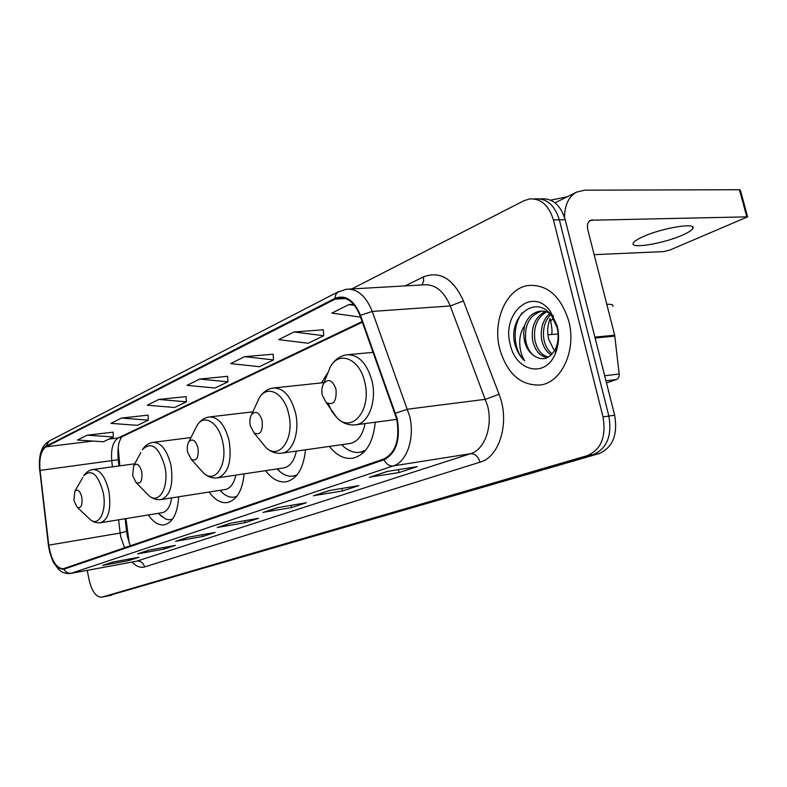 <?xml version="1.0" encoding="UTF-8"?>
<svg xmlns="http://www.w3.org/2000/svg" width="787" height="787" viewBox="0 0 787 787"><rect width="100%" height="100%" fill="white"/><g stroke="black" fill="none" stroke-linecap="round" stroke-linejoin="round"><path stroke-width="1.18" d="M327.52 373.127L321.519 382.875M125.95 518.613L129.196 543.06M118.188 447.567L119.811 465.845M148.33 514.964C153.357 522.302 158.718 525.598 164.394 524.85C172.845 522.548 177.596 513.193 178.669 496.804M265.613 470.656C271.918 479.047 278.795 482.746 286.232 481.772C297.112 478.998 303.536 468.354 305.494 449.81M209.116 492.032C214.792 499.912 220.911 503.414 227.463 502.549C236.818 500.158 242.376 490.606 244.137 473.872M329.419 446.416C336.482 455.407 344.273 459.342 352.792 458.221C365.621 454.975 373.107 442.973 375.261 422.226M106.54 596.251L598.986 453.627C612.739 447.616 617.962 434.808 614.647 415.202L565.194 219.701C560.698 205.22 552.759 198.265 541.397 198.826L539.715 198.836M87.219 570.359L89.147 580.068C91.892 591.401 96.063 597.117 101.651 597.225L587.417 455.604C601.15 449.574 606.354 436.677 603.029 416.923L553.428 219.957L559.341 219.829C554.825 205.299 546.896 198.314 535.544 198.875C546.896 198.314 554.825 205.299 559.341 219.829L608.863 416.057L559.341 219.829L565.194 219.701M587.417 455.604L593.221 454.611C606.964 448.59 612.178 435.732 608.863 416.057C612.178 435.732 606.964 448.59 593.221 454.611L106.855 596.172L593.221 454.611L598.986 453.627M106.412 596.271L101.651 597.225M568.794 321.175C560.934 296.305 547.516 284.392 528.549 285.435C506.474 288.072 492.249 320.693 499.706 348.848C507.182 373.874 520.768 385.915 540.482 384.971C561.652 382.492 576.645 350.028 568.794 321.175C560.934 296.305 547.516 284.392 528.549 285.435C506.474 288.072 492.249 320.693 499.706 348.848C507.182 373.874 520.768 385.915 540.482 384.971C561.652 382.492 576.645 350.028 568.794 321.175M396.746 419.107C400.032 439.52 395.704 452.82 383.781 459.018L63.176 568.785C56.103 568.184 51.303 560.314 48.774 545.165L40.048 470.419C39.006 458.241 40.983 450.38 45.98 446.849L335.124 299.158L339.148 297.84C348.002 297.152 354.957 303.103 360.023 315.695L396.746 419.107M397.268 418.91L360.476 315.321C353.963 299.985 345.454 294.338 334.947 298.381L45.862 446.278C40.747 449.908 38.72 457.955 39.793 470.439L48.509 545.155C51.322 561.465 56.487 569.473 64.003 569.178L383.967 459.824C396.195 453.489 400.632 439.844 397.268 418.91M113.121 561.997L102.635 565.41L128.586 560.639L138.955 557.265L112.807 562.056L102.635 565.41M128.301 559.213L128.586 560.639M148.959 550.162L137.568 553.881L164.158 549.051L175.422 545.381L148.635 550.221L137.568 553.881M163.834 547.477L164.158 549.051M188.044 537.255L175.629 541.308L202.869 536.449L215.156 532.445L187.719 537.314L175.629 541.308M202.495 534.688L202.869 536.449M370.293 477.079L399.127 472.525L417.287 466.612L387.243 471.433L369.27 477.375M398.458 469.632L399.127 472.525M314.367 495.544L342.591 490.94L358.941 485.618L329.517 490.498L313.364 495.83M342.02 488.422L342.591 490.94M263.93 512.199L291.515 507.576L306.31 502.755L277.545 507.654L262.947 512.475M291.023 505.362L291.515 507.576M218.206 527.3L245.15 522.676L258.598 518.299L230.502 523.188L217.242 527.565M244.727 520.709L245.15 522.676M553.428 219.957C548.923 205.368 540.994 198.354 529.651 198.924L523.867 200.754L351.769 288.937M148.054 415.142L121.503 418.064L110.918 423.357L137.509 425.354L148.3 420.16L148.054 415.054M113.121 432.161L87.219 435.181L77.48 440.041L103.382 441.773L113.328 436.982L113.121 432.073M273.128 354.229L244.55 356.659L230.64 363.604L259.405 366.703L273.542 359.905L273.119 354.12M323.29 329.792L294.033 331.966L278.667 339.64L308.17 343.24L323.772 335.734L323.29 329.684M353.57 304.274L348.907 304.579L331.829 313.108L360.515 317.082M186.076 396.628L158.856 399.432L147.307 405.197L174.596 407.509L186.362 401.842L186.066 396.53M199.701 379.049L187.05 385.355L215.067 388.03L227.935 381.843L227.591 376.304L199.701 379.049L227.935 381.843M244.55 356.659L273.542 359.905M294.033 331.966L323.772 335.734M348.907 304.579L354.484 305.386M158.856 399.432L186.362 401.842M121.503 418.064L148.3 420.16M87.219 435.181L113.328 436.982M553.723 349.585L548.696 339.197C547.014 332.006 547.516 325.08 550.211 318.43M551.264 354.967C546.326 351.907 543.119 346.752 541.643 339.512C540.148 328.641 542.853 319.955 549.788 313.462M552.248 353.934C547.949 350.648 545.165 345.778 543.886 339.295C542.45 329.34 544.712 321.066 550.693 314.485M547.732 357.495C540.157 356.659 535.121 350.943 532.612 340.368C530.979 326.654 535.18 317.023 545.204 311.495M548.45 357.101C541.604 355.468 537.078 349.812 534.885 340.151C533.261 327.136 537.098 317.692 546.365 311.819M534.176 355.872C542.912 361.331 550.074 358.872 555.652 348.493C558.377 342.099 558.859 335.095 557.098 327.481L551.49 315.489C536.026 294.141 509.317 315.567 514.354 341.843L514.728 343.525C516.577 350.795 519.882 356.55 524.654 360.81C521.437 355.714 519.794 349.546 519.715 342.306C519.725 336.118 521.388 330.451 524.693 325.316L523.591 333.137L524.506 341.135C526.247 347.805 529.474 352.724 534.176 355.872C529.858 352.566 527.054 347.608 525.775 341.017C524.172 325.139 529.494 315.164 541.741 311.091M524.693 325.316C527.546 317.387 532.514 312.695 539.597 311.249C544.535 310.58 549.159 312.193 553.468 316.079M557.186 325.828L550.152 310.983C531.963 286.143 501.28 313.59 510.291 344.617C515.78 371.434 545.48 378.458 555.278 353.757C558.859 345.05 559.498 335.744 557.186 325.828M524.654 360.81C513.124 350.49 511.816 325.621 522.283 312.803M682.093 235.264C688.153 232.637 691.734 230.394 692.845 228.525C697.43 222.19 662.418 227.807 643.343 236.562C637.608 239.13 634.273 241.284 633.328 243.035C629.413 249.204 662.92 243.793 682.093 235.264M606.492 382.935L616.418 379.531L605.96 380.839M564.515 217.32C564.761 204.827 568.794 196.416 576.615 192.087L584.8 190.179L739.455 189.716L740.39 190.179L747.532 216.553M594.146 254.663L663.648 251.604L669.885 250.05L747.611 216.848L590.486 220.242C587.712 221.914 586.827 225.141 587.84 229.912L614.677 335.213L619.182 374.002C619.339 376.786 618.415 378.636 616.418 379.531M322.306 395.192L326.113 402.442C333.452 405.817 336.747 401.459 336.019 389.368C332.685 380.18 328.553 378.242 323.634 383.544C321.834 386.801 321.391 390.677 322.306 395.192M550.575 200.154L567.181 196.789M250.296 425.757L254.063 432.958C260.261 435.614 262.966 431.532 262.16 420.72C259.326 412.309 255.785 410.293 251.555 414.67C249.863 417.651 249.44 421.34 250.296 425.757M349.664 443.543L350.264 443.455C357.819 441.733 362.738 435.103 365.02 423.573M341.666 444.675L343.693 446.632C348.966 451.226 354.445 453.096 360.141 452.24L365.571 450.302M362.177 451.935L364.568 451.453M187.64 452.348L191.3 459.421C196.602 461.556 198.836 457.729 198.009 447.951C195.55 440.199 192.49 438.162 188.811 441.822C187.237 444.547 186.844 448.049 187.64 452.348M283.468 467.98L283.851 467.921C290.069 466.524 294.23 460.926 296.335 451.108M277.132 468.934L279.965 471.669C284.353 475.299 288.829 476.765 293.403 476.056L297.053 474.876M293.403 476.056L296.483 475.564M132.629 475.692L136.141 482.598C140.716 484.339 142.595 480.739 141.768 471.816C139.614 464.635 136.928 462.599 133.701 465.707L132.629 475.692M146.215 492.898L148.999 495.751C159.269 505.008 169.48 486.622 164.808 466.268C158.728 446.524 151.242 441.015 142.339 449.741C145.005 445.58 148.527 443.13 152.914 442.392C161.001 442.284 167.001 449.849 170.907 465.087C173.661 484.221 170.425 495.712 161.217 499.529L225.23 489.514C230.424 488.363 233.965 483.562 235.874 475.112M219.996 490.331L223.341 493.587C227.02 496.518 230.719 497.679 234.447 497.089L236.808 496.41M73.909 500.621L77.224 507.29C81.091 508.658 82.615 505.323 81.818 497.266C79.949 490.675 77.628 488.668 74.863 491.236L73.909 500.621M88.272 517.767L90.19 519.587C99.054 527.329 107.199 510.606 103.117 492.15C97.863 474.02 91.4 468.58 83.737 475.82C86.068 472.279 89.128 470.173 92.925 469.524C100.008 469.514 105.32 476.686 108.852 491.029C111.39 508.727 108.704 519.292 100.785 522.716L162.309 512.681C167.149 511.53 170.267 506.602 171.664 497.896M159.013 513.891L165.398 518.879L168.625 519.754L172.353 519.371M614.647 415.202L603.029 416.923M111.597 595.218L102.094 597.117M48.774 545.165L120.165 533.055L120.785 536.931L124.592 547.801M118.621 519.804L120.165 533.055L126.599 531.323L125.133 518.741M405.069 285.907L423.465 276.876C439.963 270.659 453.282 278.677 463.435 300.939L499.047 394.267C510.163 421.655 499.794 457.07 479.991 462.185L144.582 566.935C143.342 562.774 140.804 560.826 136.968 561.101L470.508 453.715C484.517 449.77 492.977 426.8 487.615 405.915L450.253 305.956C443.898 291.003 435.054 283.959 423.731 284.845L349.103 289.095M144.582 566.935C140.43 568.096 136.269 566.473 132.088 562.056M136.082 561.318L70.545 573.438L136.082 561.318M334.947 298.381L335.675 294.791L337.662 292.184L346.123 289.262C357.19 288.386 365.886 295.774 372.241 311.426L409.643 416.146C415.074 438.025 406.938 461.949 393.244 465.924C389.398 466.229 386.309 464.202 383.967 459.824M395.586 413.205L407.587 409.191L485.569 399.284L499.047 394.267M45.862 446.278L49.178 441.005C45.459 443.327 42.97 446.308 41.711 449.967C40.599 452.918 38.73 457.562 39.694 470.419L39.694 470.4M39.793 470.439L48.401 545.047M463.435 300.939L450.253 305.956L372.241 311.426L360.476 315.321M48.509 545.155L48.41 545.106C49.335 552.72 52.818 561.633 53.801 562.921L58.386 569.149C61.543 572.454 65.596 573.88 70.545 573.438M64.003 569.178C65.724 572.257 68.184 573.605 71.391 573.221L393.244 465.924L470.508 453.715C475.014 453.607 478.181 456.43 479.991 462.185M421.852 284.943L423.613 281.451L423.465 276.876M45.98 446.849L92.896 441.064M108.95 439.097L118.247 437.946C112.954 441.418 110.79 449.043 111.754 460.818L112.452 466.848M40.048 470.419L118.266 459.736L118.994 465.953M335.124 299.158L345.582 298.509M362.128 321.578L118.247 437.946L121.346 437.041L362.354 322.208M589.03 221.373L592.365 219.799M594.903 337.121L614.677 335.213M746.696 216.435L739.455 189.716M614.844 336.118L595.129 338.026M604.672 375.763L619.182 374.002M606.797 304.294C611.607 304.156 613.624 304.835 612.866 306.32M547.909 334.79L558.081 333.944M550.949 322.129L550.625 320.85L553.487 318.479M328.336 403.849L332.124 411.847L337.121 418.015C352.251 433.667 371.828 409.614 364.804 382.334C359.944 358.842 339.335 350.185 330.373 366.742L326.792 375.674M354.799 424.911L355.94 424.773C368.631 423.278 377.003 401.154 372.015 381.006C366.87 363.043 358.439 354.317 346.723 354.809C339.807 355.931 334.357 359.915 330.373 366.742L323.634 383.544M260.831 441.271L266.055 447.685C279.306 460.611 294.791 438.752 288.74 414.257C284.451 392.949 267.167 383.977 259.218 398.006L256.562 403.79M281.412 453.223L282.1 453.135C293.02 451.846 299.985 431.65 295.538 412.978C290.875 396.018 283.409 387.716 273.128 388.05C267.295 389.004 262.661 392.329 259.218 398.006L251.555 414.67M200.055 469.111L203.863 473.331C215.5 484.192 227.974 464.212 222.691 441.969C218.865 422.462 204.128 413.411 197.075 425.462L195.107 429.358M283.851 467.921L217.763 477.827C228.299 473.607 232.086 461.251 229.125 440.75C224.866 424.695 218.196 416.766 209.106 416.982C204.099 417.818 200.085 420.642 197.075 425.462L188.811 441.822M133.701 465.707L140.873 452.446M74.863 491.236L82.704 477.611M127.386 536.291L126.609 531.432M338.548 291.613L49.178 441.005M533.812 198.885L535.544 198.875M339.148 297.84L341.43 297.702M121.523 436.952L119.339 441.704C119.024 442.215 117.204 449.377 118.266 459.736M127.405 536.4L130.239 545.873M218.048 527.349L230.837 523.129M263.773 512.258L277.89 507.595M314.21 495.603L329.871 490.439M370.136 477.148L387.607 471.374M541.594 311.091L539.597 311.249M551.49 315.489L550.152 310.983M555.661 348.503L555.278 353.757M692.344 226.646L692.845 228.525M555.032 202.849L576.615 192.087M551.726 334.436C551.382 332.812 553.182 334.2 550.625 320.85L550.093 318.715M326.113 402.442L337.121 418.015C342.709 423.386 348.985 425.639 355.94 424.773L396.805 419.373M373.166 352.35L348.484 354.642M254.063 432.958L266.055 447.685C270.885 452.082 276.237 453.902 282.1 453.135L350.264 443.455M342.119 444.616L343.693 446.632M362.846 451.836L360.141 452.24M324.008 382.61L274.299 387.922M363.643 451.679L364.312 451.718M191.3 459.421L203.863 473.331C208.093 477.02 212.716 478.516 217.763 477.827M277.516 468.875L279.965 471.669M252.873 411.817L209.903 416.894M136.141 482.598L148.999 495.751C152.737 498.889 156.8 500.158 161.217 499.529M220.183 490.301L223.341 493.587M236.533 496.754L234.447 497.089M190.975 437.542L153.465 442.324M77.224 507.29L90.19 519.587C93.437 522.234 96.978 523.276 100.785 522.716M158.413 513.321L162.211 516.951M172.274 519.479L171.153 519.666M134.734 463.799L93.279 469.475"/></g></svg>
